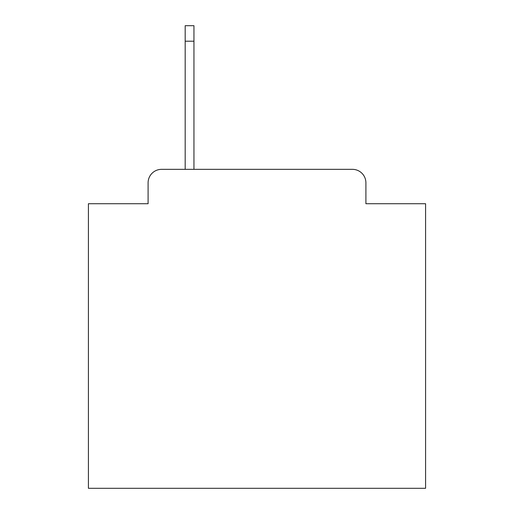 <?xml version="1.0" encoding="UTF-8"?>
<svg xmlns="http://www.w3.org/2000/svg" width="514" height="514" viewBox="0 0 514 514"><rect width="100%" height="100%" fill="white"/><g stroke="black" fill="none" stroke-linecap="round" stroke-linejoin="round"><path stroke-width="0.77" d="M148.096 182.823L148.096 203.724L148.096 182.823A13.486 13.486 0 0 1 161.582 169.337L185.181 169.337L185.181 25.7L193.951 25.7L193.951 169.337L352.418 169.337L161.582 169.337M365.904 203.724L365.904 182.823L365.904 203.724L425.586 203.724L425.586 488.3L88.414 488.3L88.414 203.724L148.096 203.724M365.904 182.823A13.486 13.486 0 0 0 352.418 169.337M185.181 41.21L193.951 41.21"/></g></svg>
